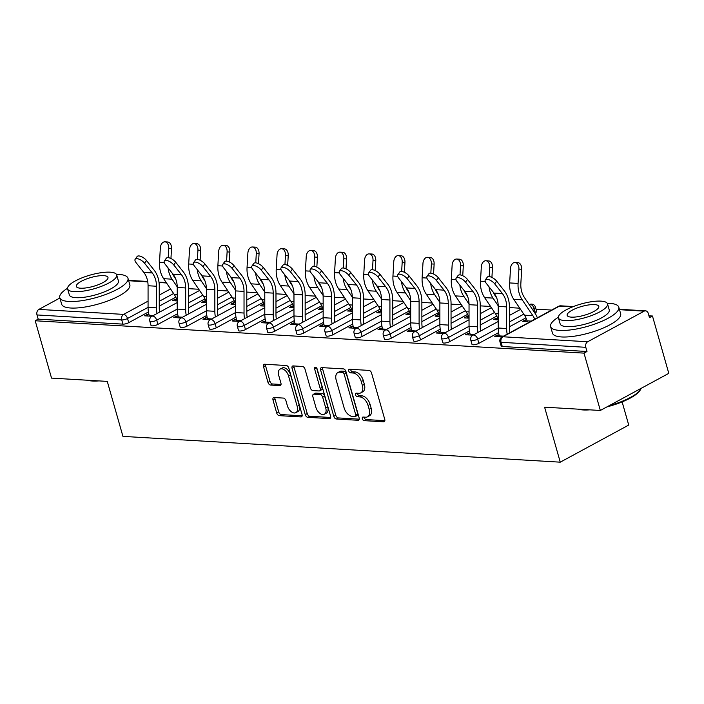 <?xml version="1.0" encoding="UTF-8"?>
<svg xmlns="http://www.w3.org/2000/svg" width="704" height="704" viewBox="0 0 704 704"><rect width="100%" height="100%" fill="white"/><g stroke="black" fill="none" stroke-linecap="round" stroke-linejoin="round"><path stroke-width="1.06" d="M362.34 418.774A1.945 1.17 -118.5 0 0 364.135 420.649L383.645 421.802A2.781 1.663 -118.5 0 0 384.234 421.678A2.781 1.663 -118.5 0 0 384.745 419.338L371.571 373.076A2.781 1.663 -118.5 0 0 369.002 370.401L349.492 369.248A1.945 1.17 -118.5 0 0 349.078 369.336A1.945 1.17 -118.5 0 0 348.718 370.973A1.945 1.17 -118.5 0 0 350.513 372.847L353.038 372.997A8.906 5.333 -118.5 0 1 361.258 381.568L362.358 385.422A8.906 5.333 -118.5 0 1 360.73 392.902A8.906 5.333 -118.5 0 1 358.829 393.298L356.303 393.149A1.945 1.17 -118.5 0 0 355.881 393.237A1.945 1.17 -118.5 0 0 355.529 394.874A1.945 1.17 -118.5 0 0 357.324 396.748L359.85 396.898A8.906 5.333 -118.5 0 1 368.069 405.469L369.169 409.323A8.906 5.333 -118.5 0 1 367.532 416.803A8.906 5.333 -118.5 0 1 365.631 417.199L363.106 417.05A1.945 1.17 -118.5 0 0 362.692 417.138A1.945 1.17 -118.5 0 0 362.34 418.774M364.232 417.12A1.945 1.17 -118.5 0 0 364.329 417.692A1.945 1.17 -118.5 0 0 366.133 419.566L384.859 420.675M350.618 369.31A1.945 1.17 -118.5 0 0 350.715 369.89A1.945 1.17 -118.5 0 0 352.51 371.765L355.036 371.914L353.038 372.997M357.43 393.219A1.945 1.17 -118.5 0 0 357.526 393.791A1.945 1.17 -118.5 0 0 359.322 395.666L361.847 395.815L359.85 396.898M274.102 397.522A2.781 1.663 -118.5 0 0 273.513 397.654A2.781 1.663 -118.5 0 0 273.002 399.986L276.698 412.966A2.781 1.663 -118.5 0 0 279.268 415.65L300.934 416.926A2.781 1.663 -118.5 0 0 301.523 416.803A2.781 1.663 -118.5 0 0 302.034 414.462L288.851 368.201A2.781 1.663 -118.5 0 0 286.29 365.517L264.625 364.241A2.781 1.663 -118.5 0 0 264.026 364.364A2.781 1.663 -118.5 0 0 263.516 366.705L267.986 382.386A2.781 1.663 -118.5 0 0 270.556 385.062L279.822 385.607A2.781 1.663 -118.5 0 0 280.421 385.484A2.781 1.663 -118.5 0 0 280.931 383.143L278.714 375.373A7.445 4.462 -118.5 0 1 280.078 369.116A7.445 4.462 -118.5 0 1 288.534 375.954L297.211 406.41A7.445 4.462 -118.5 0 1 295.847 412.658A7.445 4.462 -118.5 0 1 287.39 405.83L285.947 400.752A2.781 1.663 -118.5 0 0 283.378 398.077L274.102 397.522M572.502 306.918L559.434 306.143L502.946 336.767L587.682 341.757L644.169 311.142A4.25 3.194 93.4 0 1 645.533 310.825A4.25 3.194 93.4 0 1 648.278 313.447L649.475 317.636L652.467 316.017L668.8 373.358L600.336 410.467L544.597 407.176L560.261 462.167L122.936 436.383L107.272 381.392L51.533 378.11L35.2 320.76L584.003 353.126L586.995 351.498L585.807 347.31L501.072 342.311L502.26 346.5L586.995 351.498M600.336 410.467L584.003 353.126M333.793 416.337A2.781 1.663 -118.5 0 0 336.362 419.012L358.028 420.288A2.781 1.663 -118.5 0 0 358.626 420.165A2.781 1.663 -118.5 0 0 359.137 417.833L345.954 371.562A2.781 1.663 -118.5 0 0 343.385 368.887L321.719 367.611A2.781 1.663 -118.5 0 0 321.13 367.734A2.781 1.663 -118.5 0 0 320.619 370.075L333.793 416.337L335.79 415.254A2.781 1.663 -118.5 0 0 338.36 417.93L359.242 419.162M329.481 418.607L307.815 417.331A2.781 1.663 -118.5 0 1 305.246 414.647L292.072 368.386A2.781 1.663 -118.5 0 1 292.574 366.054A2.781 1.663 -118.5 0 1 293.172 365.922L302.447 366.476A2.781 1.663 -118.5 0 1 305.008 369.151L310.358 387.913A2.781 1.663 -118.5 0 0 312.928 390.588L319.079 390.958A2.781 1.663 -118.5 0 0 319.669 390.834A2.781 1.663 -118.5 0 0 320.179 388.494L314.618 368.958A1.945 1.17 -118.5 0 1 314.97 367.321A1.945 1.17 -118.5 0 1 317.187 369.107L330.581 416.143A2.781 1.663 -118.5 0 1 330.07 418.484A2.781 1.663 -118.5 0 1 329.481 418.607L330.502 418.053M560.261 462.167L628.725 425.058L622.125 401.905M587.682 341.757A4.25 3.194 93.4 0 0 585.807 347.31M35.2 320.76L38.192 319.141L37.004 314.952A4.25 3.194 -86.6 0 1 38.878 309.399L59.893 298.012M188.434 288.649L198.774 289.265M217.615 290.374L227.955 290.981M246.796 292.09L257.136 292.706M275.977 293.814L286.317 294.422M305.149 295.53L315.498 296.146M334.33 297.255L344.678 297.862M363.51 298.98L373.85 299.587M392.691 300.696L403.031 301.303M421.872 302.421L432.212 303.028M451.053 304.137L461.393 304.744M480.234 305.862L490.574 306.469M509.414 307.578L519.754 308.185M536.017 309.144L551.637 310.068M648.947 315.806L652.467 316.017M526.786 320.003L525.298 319.915L525.747 321.499M525.298 319.915L522.702 321.314L527.261 321.587M499.11 335.166L497.35 335.06L497.807 336.644M497.35 335.06L494.754 336.468L502.137 336.899M157.907 324.394A4.25 1.188 164.1 0 1 152.108 325.855A4.25 1.188 164.1 0 1 151.008 325.398L149.82 321.209A4.25 1.188 164.1 0 0 150.911 321.666A4.25 1.188 -15.9 0 0 156.71 320.206L157.907 324.394L177.61 313.72M204.961 298.892L188.443 307.85M175.78 297.176L159.262 306.126M148.438 311.995L128.726 322.678A4.25 1.188 164.1 0 1 122.927 324.139L121.73 319.942L37.004 314.952M38.192 319.141L122.927 324.139M502.26 346.5A4.25 1.188 164.1 0 1 501.169 346.042L499.972 341.854A4.25 1.188 164.1 0 0 501.072 342.311A4.25 3.194 93.4 0 1 502.946 336.767A4.25 2.552 -118.5 0 0 502.04 336.952A4.25 4.25 0 0 0 499.972 341.854M205.814 301.074L204.318 300.986L201.722 302.394L206.281 302.658M178.13 316.237L176.378 316.131L173.782 317.539L181.157 317.97M216.269 327.844A4.25 1.188 164.1 0 1 210.47 329.296A4.25 1.188 164.1 0 1 209.37 328.838L208.173 324.65A4.25 1.188 164.1 0 0 209.273 325.107A4.25 1.188 -15.9 0 0 215.072 323.646L216.269 327.844L235.972 317.161M263.322 302.333L246.796 311.291M264.167 304.515L262.68 304.427L260.084 305.835L264.642 306.099M236.491 319.678L234.731 319.572L232.135 320.98L239.518 321.411M274.622 331.285A4.25 1.188 164.1 0 1 268.822 332.737A4.25 1.188 164.1 0 1 267.731 332.279L266.534 328.09A4.25 1.188 164.1 0 0 267.634 328.548A4.25 1.188 -15.9 0 0 273.434 327.087L274.622 331.285L294.334 320.602M321.675 305.774L305.158 314.732M322.529 307.956L321.033 307.868L318.446 309.276L323.004 309.54M294.853 323.118L293.093 323.013L290.497 324.421L297.88 324.852M332.983 334.726A4.25 1.188 164.1 0 1 327.184 336.178A4.25 1.188 164.1 0 1 326.093 335.72L324.896 331.531A4.25 1.188 164.1 0 0 325.996 331.989A4.25 1.188 -15.9 0 0 331.795 330.537L332.983 334.726L352.695 324.042M380.037 309.214L363.519 318.173M380.89 311.397L379.394 311.309L376.798 312.717L381.357 312.981M353.214 326.559L351.454 326.454L348.858 327.862L356.233 328.293M391.345 338.166A4.25 1.188 164.1 0 1 385.546 339.618A4.25 1.188 164.1 0 1 384.446 339.161L383.258 334.972A4.25 1.188 164.1 0 0 384.349 335.43A4.25 1.188 -15.9 0 0 390.148 333.978L391.345 338.166L411.048 327.483M438.398 312.664L421.881 321.614M439.252 314.838L437.756 314.75L435.16 316.158L439.718 316.422M411.567 330L409.816 329.894L407.22 331.302L414.594 331.734M449.706 341.607A4.25 1.188 164.1 0 1 443.907 343.059A4.25 1.188 164.1 0 1 442.807 342.602L441.61 338.413A4.25 1.188 164.1 0 0 442.71 338.87A4.25 1.188 -15.9 0 0 448.51 337.418L449.706 341.607L469.41 330.924M496.76 316.105L480.234 325.054M497.605 318.278L496.118 318.19L493.522 319.598L498.08 319.862M469.929 333.441L468.169 333.335L465.573 334.743L472.956 335.174M478.887 343.323A4.25 1.188 164.1 0 1 473.088 344.784A4.25 1.188 164.1 0 1 471.988 344.326L470.791 340.138A4.25 1.188 164.1 0 0 471.891 340.595A4.25 1.188 -15.9 0 0 477.69 339.134L478.887 343.323L498.59 332.64M535.366 312.708L534.178 308.519A4.25 1.188 164.1 0 0 535.462 307.19L536.65 311.379A4.25 1.188 164.1 0 1 535.366 312.708L534.846 312.99M525.932 317.821L509.414 326.779M440.748 331.716L438.988 331.619L436.401 333.027L443.775 333.458M468.433 316.562L466.937 316.474L464.341 317.874L468.899 318.146M420.526 339.882A4.25 1.188 164.1 0 1 414.726 341.343A4.25 1.188 164.1 0 1 413.626 340.886L412.438 336.697A4.25 1.188 164.1 0 0 413.53 337.154A4.25 1.188 -15.9 0 0 419.329 335.694L420.526 339.882L440.229 329.199M467.579 314.38L451.053 323.338M382.386 328.275L380.635 328.178L378.039 329.578L385.414 330.018M410.071 313.113L408.575 313.025L405.979 314.433L410.538 314.706M362.164 336.442A4.25 1.188 164.1 0 1 356.365 337.902A4.25 1.188 164.1 0 1 355.265 337.445L354.077 333.256A4.25 1.188 164.1 0 0 355.168 333.714A4.25 1.188 -15.9 0 0 360.967 332.253L362.164 336.442L381.876 325.758M409.218 310.939L392.7 319.898M324.034 324.834L322.274 324.738L319.678 326.137L327.061 326.577M351.71 309.672L350.214 309.584L347.626 310.992L352.185 311.265M303.802 333.001A4.25 1.188 164.1 0 1 298.003 334.462A4.25 1.188 164.1 0 1 296.912 334.004L295.715 329.815A4.25 1.188 164.1 0 0 296.815 330.273A4.25 1.188 -15.9 0 0 302.614 328.812L303.802 333.001L323.514 322.318M350.856 307.498L334.338 316.448M265.672 321.394L263.912 321.297L261.316 322.696L268.699 323.136M293.348 306.231L291.861 306.143L289.265 307.551L293.823 307.824M245.45 329.56A4.25 1.188 164.1 0 1 239.65 331.021A4.25 1.188 164.1 0 1 238.55 330.563L237.354 326.374A4.25 1.188 164.1 0 0 238.454 326.832A4.25 1.188 -15.9 0 0 244.253 325.371L245.45 329.56L265.153 318.877M292.494 304.058L275.977 313.007M207.31 317.953L205.55 317.847L202.963 319.255L210.338 319.695M234.995 302.79L233.499 302.702L230.903 304.11L235.462 304.383M187.088 326.119A4.25 1.188 164.1 0 1 181.289 327.58A4.25 1.188 164.1 0 1 180.189 327.122L179.001 322.934A4.25 1.188 164.1 0 0 180.092 323.391A4.25 1.188 -15.9 0 0 185.891 321.93L187.088 326.119L206.791 315.436M234.142 300.617L217.615 309.566M148.949 314.512L147.198 314.406L144.602 315.814L151.976 316.254M176.634 299.35L175.138 299.262L172.542 300.67L177.1 300.942M496.118 318.19L496.566 319.774M468.169 333.335L468.626 334.919M466.937 316.474L467.386 318.058M438.988 331.619L439.446 333.203M437.756 314.75L438.205 316.334M409.816 329.894L410.265 331.478M408.575 313.025L409.024 314.618M380.635 328.178L381.084 329.762M379.394 311.309L379.852 312.893M351.454 326.454L351.903 328.038M350.214 309.584L350.671 311.177M322.274 324.738L322.722 326.322M321.033 307.868L321.49 309.452M293.093 323.013L293.542 324.597M291.861 306.143L292.31 307.736M263.912 321.297L264.37 322.881M262.68 304.427L263.129 306.011M234.731 319.572L235.189 321.156M233.499 302.702L233.948 304.295M205.55 317.847L206.008 319.44M204.318 300.986L204.767 302.57M176.378 316.131L176.827 317.715M175.138 299.262L175.586 300.854M147.198 314.406L147.646 315.999M367.532 416.803L369.53 415.721A8.906 5.333 -118.5 0 0 371.166 408.241L369.169 409.323M361.847 395.815A8.906 5.333 -118.5 0 1 370.066 404.386L371.166 408.241M360.73 392.902L362.718 391.82A8.906 5.333 -118.5 0 0 364.355 384.34L362.358 385.422M355.036 371.914A8.906 5.333 -118.5 0 1 363.255 380.486L364.355 384.34M322.502 367.655A2.781 1.663 -118.5 0 0 322.617 368.993L335.79 415.254M354.983 416.574A1.945 1.17 -118.5 0 0 355.397 416.486A1.945 1.17 -118.5 0 0 355.758 414.85L344.186 374.238A1.945 1.17 -118.5 0 0 342.39 372.363L339.733 372.205A8.906 5.333 -118.5 0 0 337.832 372.601A8.906 5.333 -118.5 0 0 336.195 380.09L344.106 407.845A8.906 5.333 -118.5 0 0 352.326 416.416L354.983 416.574M356.981 415.492A1.945 1.17 -118.5 0 0 357.394 415.404A1.945 1.17 -118.5 0 0 357.755 413.767L355.758 414.85M337.832 372.601L339.821 371.518A8.906 5.333 -118.5 0 1 341.73 371.131L344.388 371.281A1.945 1.17 -118.5 0 1 346.183 373.155L357.755 413.767M330.695 417.481L309.813 416.249L307.815 417.331M293.955 365.974A2.781 1.663 -118.5 0 0 294.061 367.303L307.243 413.574A2.781 1.663 -118.5 0 0 309.813 416.249M319.669 390.834L321.666 389.752A2.781 1.663 -118.5 0 0 322.177 387.411L316.668 368.078M315.902 407.387A7.445 4.462 -118.5 0 0 324.359 414.216A7.445 4.462 -118.5 0 0 325.723 407.959L322.67 397.232A2.781 1.663 -118.5 0 0 320.1 394.557L313.949 394.187A2.781 1.663 -118.5 0 0 313.359 394.31A2.781 1.663 -118.5 0 0 312.849 396.651L315.902 407.387M324.359 414.216L326.357 413.134A7.445 4.462 -118.5 0 0 327.721 406.877L325.723 407.959M313.359 394.31L315.348 393.228A2.781 1.663 -118.5 0 1 315.946 393.105L322.098 393.474A2.781 1.663 -118.5 0 1 324.667 396.15L327.721 406.877M295.847 412.658L297.845 411.585A7.445 4.462 -118.5 0 0 299.209 405.328L297.211 406.41M280.078 369.116L282.075 368.034A7.445 4.462 -118.5 0 1 290.532 374.871L299.209 405.328M265.399 364.285A2.781 1.663 -118.5 0 0 265.514 365.622L269.984 381.304A2.781 1.663 -118.5 0 0 272.545 383.979L281.037 384.481M274.886 397.575A2.781 1.663 -118.5 0 0 274.991 398.904L278.696 411.884A2.781 1.663 -118.5 0 0 281.257 414.568L302.148 415.8M534.741 319.229A18.999 14.256 93.4 0 0 532.875 315.674L522.21 299.825A22.686 17.019 -86.6 0 1 519.112 293.049A22.686 17.019 -86.6 0 1 518.082 283.422L518.91 269.095A6.38 4.215 -86.7 0 0 515.064 262.478L517.827 262.636A6.38 4.215 93.3 0 1 521.673 269.254L520.846 283.58A18.999 14.256 93.4 0 0 521.708 291.641A18.999 14.256 93.4 0 0 524.295 297.317L534.97 313.166A22.686 17.019 -86.6 0 1 537.354 317.812M531.274 321.103L527.05 320.857A18.999 14.256 93.4 0 0 524.462 315.181L513.788 299.332A22.686 17.019 -86.6 0 1 510.69 292.547A22.686 17.019 -86.6 0 1 509.661 282.929L510.488 268.602A6.38 4.215 -86.7 0 1 515.064 262.478M485.32 279.893L487.274 277.182A6.38 2.719 35.7 0 1 491.418 277.209A6.38 2.719 35.7 0 1 496.663 281.16L494.71 283.862A6.38 2.719 -144.3 0 0 489.474 279.919A6.38 2.719 -144.3 0 0 485.32 279.893A6.38 2.719 -144.3 0 0 486.297 283.369L493.97 293.084A18.999 14.256 -86.6 0 1 497.323 299.798A18.999 14.256 -86.6 0 1 498.221 306.39L498.23 328.02A22.686 17.019 93.4 0 0 499.303 335.896L499.55 336.75M494.71 283.862L502.392 293.586A18.999 14.256 -86.6 0 1 505.736 300.291A18.999 14.256 -86.6 0 1 506.642 306.891L506.642 328.522A22.686 17.019 93.4 0 0 507.188 334.162M509.802 332.746A18.999 14.256 -86.6 0 1 509.414 328.39L509.414 306.759A22.686 17.019 93.4 0 0 508.332 298.892A22.686 17.019 93.4 0 0 504.337 290.875L496.663 281.16M589.82 409.851A34.593 9.654 164.1 0 1 583.088 409.948A34.593 9.654 164.1 0 1 578.019 409.147M579.911 409.262A35.438 9.891 -15.9 0 0 582.27 409.49A35.438 9.891 -15.9 0 0 584.91 409.561M558.36 317.222A35.438 9.891 -15.9 0 0 550.607 326.594A35.438 9.891 -15.9 0 0 559.742 330.414A35.438 9.891 -15.9 0 0 598.514 322.661A35.438 9.891 -15.9 0 0 618.781 307.173A35.438 9.891 -15.9 0 0 609.638 303.362A35.438 9.891 -15.9 0 0 607.244 303.292M550.607 326.594L552.473 333.142A35.438 9.891 -15.9 0 0 561.607 336.952A35.438 9.891 -15.9 0 0 600.38 329.199A35.438 9.891 -15.9 0 0 620.638 313.72L618.781 307.173M607.517 303.873L609.233 309.892A25.52 7.119 164.1 0 1 594.642 321.042A25.52 7.119 164.1 0 1 566.729 326.621A25.52 7.119 164.1 0 1 560.146 323.875L558.43 317.856A25.52 7.119 -15.9 0 0 565.013 320.602A25.52 7.119 -15.9 0 0 592.926 315.022A25.52 7.119 -15.9 0 0 607.517 303.873A25.52 7.119 -15.9 0 0 600.943 301.127A25.52 7.119 -15.9 0 0 573.021 306.706A25.52 7.119 -15.9 0 0 558.43 317.856M571.402 317.134A16.447 4.594 -15.9 0 0 589.389 313.544A16.447 4.594 -15.9 0 0 598.787 306.354A16.447 4.594 -15.9 0 0 594.554 304.586A16.447 4.594 -15.9 0 0 576.558 308.185A16.447 4.594 -15.9 0 0 567.16 315.366A16.447 4.594 -15.9 0 0 571.402 317.134M609.127 405.706A35.438 9.891 -15.9 0 0 640.622 389.435A35.438 9.891 -15.9 0 0 641.159 388.344M640.622 389.435L640.042 390.377A34.593 9.654 164.1 0 1 606.945 406.886M99.009 380.908A34.593 9.654 164.1 0 1 92.277 381.005A34.593 9.654 164.1 0 1 87.199 380.213M89.091 380.318A35.438 9.891 -15.9 0 0 91.45 380.547A35.438 9.891 -15.9 0 0 94.09 380.618M67.54 288.279A35.438 9.891 -15.9 0 0 59.787 297.651A35.438 9.891 -15.9 0 0 68.922 301.47A35.438 9.891 -15.9 0 0 107.694 293.718A35.438 9.891 -15.9 0 0 127.961 278.238A35.438 9.891 -15.9 0 0 118.826 274.419A35.438 9.891 -15.9 0 0 116.433 274.349M59.787 297.651L61.653 304.198A35.438 9.891 -15.9 0 0 70.787 308.018A35.438 9.891 -15.9 0 0 109.56 300.265A35.438 9.891 -15.9 0 0 129.826 284.777L127.961 278.238M116.697 274.93L118.413 280.958A25.52 7.119 164.1 0 1 103.822 292.098A25.52 7.119 164.1 0 1 75.909 297.678A25.52 7.119 164.1 0 1 69.335 294.932L67.619 288.913A25.52 7.119 -15.9 0 0 74.193 291.658A25.52 7.119 -15.9 0 0 102.106 286.079A25.52 7.119 -15.9 0 0 116.697 274.93A25.52 7.119 -15.9 0 0 110.123 272.184A25.52 7.119 -15.9 0 0 82.21 277.763A25.52 7.119 -15.9 0 0 67.619 288.913M80.582 288.2A16.447 4.594 -15.9 0 0 98.569 284.601A16.447 4.594 -15.9 0 0 107.976 277.42A16.447 4.594 -15.9 0 0 103.734 275.651A16.447 4.594 -15.9 0 0 85.747 279.242A16.447 4.594 -15.9 0 0 76.34 286.431A16.447 4.594 -15.9 0 0 80.582 288.2M493.354 292.31A18.999 14.256 93.4 0 0 495.114 295.601L496.707 297.959M498.23 319.158L497.869 319.132A18.999 14.256 93.4 0 0 495.282 313.456L484.607 297.607A22.686 17.019 -86.6 0 1 481.51 290.831A22.686 17.019 -86.6 0 1 480.489 281.204L481.316 266.878A6.38 4.215 -86.7 0 1 485.883 260.762L488.646 260.911A6.38 4.215 93.3 0 1 492.492 267.529L491.92 277.438M498.221 305.818L493.029 298.109A22.686 17.019 -86.6 0 1 489.931 291.324A22.686 17.019 -86.6 0 1 489.042 286.854M489.201 276.602L489.729 267.379A6.38 4.215 -86.7 0 0 485.883 260.762M464.182 290.585A18.999 14.256 93.4 0 0 465.934 293.876L467.526 296.234M469.049 317.434L468.688 317.416A18.999 14.256 93.4 0 0 466.101 311.74L455.426 295.891A22.686 17.019 -86.6 0 1 452.338 289.106A22.686 17.019 -86.6 0 1 451.308 279.488L452.135 265.162A6.38 4.215 -86.7 0 1 456.702 259.037L459.466 259.195A6.38 4.215 93.3 0 1 463.311 265.813L462.739 275.722M469.04 304.093L463.848 296.384A22.686 17.019 -86.6 0 1 460.75 289.608A22.686 17.019 -86.6 0 1 459.87 285.129M460.02 274.877L460.548 265.654A6.38 4.215 -86.7 0 0 456.702 259.037M435.002 288.869A18.999 14.256 93.4 0 0 436.762 292.151L438.346 294.518M439.868 315.718L439.516 315.691A18.999 14.256 93.4 0 0 436.92 310.015L426.246 294.166A22.686 17.019 -86.6 0 1 423.157 287.39A22.686 17.019 -86.6 0 1 422.127 277.763L422.954 263.437A6.38 4.215 -86.7 0 1 427.522 257.321L430.285 257.47A6.38 4.215 93.3 0 1 434.13 264.088L433.558 273.997M439.859 302.377L434.667 294.668A22.686 17.019 -86.6 0 1 431.57 287.883A22.686 17.019 -86.6 0 1 430.69 283.413M430.839 273.161L431.367 263.938A6.38 4.215 -86.7 0 0 427.522 257.321M405.821 287.144A18.999 14.256 93.4 0 0 407.581 290.435L409.165 292.794M410.687 313.993L410.335 313.975A18.999 14.256 93.4 0 0 407.739 308.299L397.074 292.45A22.686 17.019 -86.6 0 1 393.976 285.666A22.686 17.019 -86.6 0 1 392.946 276.047L393.774 261.721A6.38 4.215 -86.7 0 1 398.341 255.596L401.104 255.754A6.38 4.215 93.3 0 1 404.95 262.372L404.378 272.281M410.678 300.652L405.486 292.943A22.686 17.019 -86.6 0 1 402.389 286.167A22.686 17.019 -86.6 0 1 401.509 281.688M401.658 271.436L402.186 262.214A6.38 4.215 -86.7 0 0 398.341 255.596M376.64 285.428A18.999 14.256 93.4 0 0 378.4 288.71L379.984 291.078M381.506 312.277L381.154 312.25A18.999 14.256 93.4 0 0 378.558 306.574L367.893 290.726A22.686 17.019 -86.6 0 1 364.795 283.95A22.686 17.019 -86.6 0 1 363.766 274.322L364.593 259.996A6.38 4.215 -86.7 0 1 369.16 253.88L371.923 254.03A6.38 4.215 93.3 0 1 375.769 260.647L375.197 270.556M381.498 298.936L376.306 291.218A22.686 17.019 -86.6 0 1 373.208 284.442A22.686 17.019 -86.6 0 1 372.328 279.963M372.478 269.72L373.014 260.498A6.38 4.215 -86.7 0 0 369.16 253.88M456.148 278.177L458.093 275.466A6.38 2.719 35.7 0 1 462.238 275.493A6.38 2.719 35.7 0 1 467.482 279.435L465.538 282.146A6.38 2.719 -144.3 0 0 460.293 278.203A6.38 2.719 -144.3 0 0 456.148 278.177A6.38 2.719 -144.3 0 0 457.116 281.644L464.798 291.368A18.999 14.256 -86.6 0 1 468.142 298.074A18.999 14.256 -86.6 0 1 469.04 304.674L469.049 326.304A22.686 17.019 93.4 0 0 470.131 334.171L470.369 335.025M465.538 282.146L473.211 291.861A18.999 14.256 -86.6 0 1 476.555 298.575A18.999 14.256 -86.6 0 1 477.462 305.166L477.47 326.797A22.686 17.019 93.4 0 0 478.007 332.438M480.621 331.021A18.999 14.256 -86.6 0 1 480.234 326.674L480.234 305.043A22.686 17.019 93.4 0 0 479.151 297.167A22.686 17.019 93.4 0 0 475.156 289.15L467.482 279.435M426.967 276.452L428.912 273.742A6.38 2.719 35.7 0 1 433.057 273.768A6.38 2.719 35.7 0 1 438.302 277.719L436.357 280.421A6.38 2.719 -144.3 0 0 431.112 276.478A6.38 2.719 -144.3 0 0 426.967 276.452A6.38 2.719 -144.3 0 0 427.935 279.928L435.618 289.643A18.999 14.256 -86.6 0 1 438.962 296.358A18.999 14.256 -86.6 0 1 439.868 302.949L439.868 324.579A22.686 17.019 93.4 0 0 440.95 332.455L441.188 333.309M436.357 280.421L444.03 290.145A18.999 14.256 -86.6 0 1 447.374 296.85A18.999 14.256 -86.6 0 1 448.281 303.45L448.29 325.081A22.686 17.019 93.4 0 0 448.826 330.722M451.44 329.305A18.999 14.256 -86.6 0 1 451.053 324.949L451.053 303.318A22.686 17.019 93.4 0 0 449.97 295.451A22.686 17.019 93.4 0 0 445.975 287.434L438.302 277.719M397.786 274.736L399.731 272.026A6.38 2.719 35.7 0 1 403.876 272.052A6.38 2.719 35.7 0 1 409.121 275.994L407.176 278.705A6.38 2.719 -144.3 0 0 401.931 274.762A6.38 2.719 -144.3 0 0 397.786 274.736A6.38 2.719 -144.3 0 0 398.754 278.203L406.437 287.927A18.999 14.256 -86.6 0 1 409.781 294.633A18.999 14.256 -86.6 0 1 410.687 301.233L410.687 322.863A22.686 17.019 93.4 0 0 411.77 330.73L412.007 331.584M407.176 278.705L414.85 288.42A18.999 14.256 -86.6 0 1 418.202 295.134A18.999 14.256 -86.6 0 1 419.1 301.726L419.109 323.356A22.686 17.019 93.4 0 0 419.654 328.997M422.259 327.58A18.999 14.256 -86.6 0 1 421.881 323.233L421.872 301.602A22.686 17.019 93.4 0 0 420.79 293.726A22.686 17.019 93.4 0 0 416.794 285.71L409.121 275.994M368.606 273.011L370.55 270.301A6.38 2.719 35.7 0 1 374.695 270.327A6.38 2.719 35.7 0 1 379.94 274.278L377.995 276.98A6.38 2.719 -144.3 0 0 372.75 273.038A6.38 2.719 -144.3 0 0 368.606 273.011A6.38 2.719 -144.3 0 0 369.574 276.487L377.256 286.202A18.999 14.256 -86.6 0 1 380.6 292.917A18.999 14.256 -86.6 0 1 381.506 299.508L381.506 321.138A22.686 17.019 93.4 0 0 382.589 329.014L382.835 329.868M377.995 276.98L385.669 286.704A18.999 14.256 -86.6 0 1 389.022 293.41A18.999 14.256 -86.6 0 1 389.919 300.01L389.928 321.64A22.686 17.019 93.4 0 0 390.474 327.281M393.078 325.864A18.999 14.256 -86.6 0 1 392.7 321.508L392.691 299.878A22.686 17.019 93.4 0 0 391.609 292.002A22.686 17.019 93.4 0 0 387.622 283.994L379.94 274.278M339.425 271.295L341.37 268.585A6.38 2.719 35.7 0 1 345.514 268.611A6.38 2.719 35.7 0 1 350.759 272.554L348.814 275.264A6.38 2.719 -144.3 0 0 343.57 271.322A6.38 2.719 -144.3 0 0 339.425 271.295A6.38 2.719 -144.3 0 0 340.402 274.762L348.075 284.486A18.999 14.256 -86.6 0 1 351.419 291.192A18.999 14.256 -86.6 0 1 352.326 297.792L352.334 319.422A22.686 17.019 93.4 0 0 353.408 327.29L353.654 328.143M348.814 275.264L356.497 284.979A18.999 14.256 -86.6 0 1 359.841 291.694A18.999 14.256 -86.6 0 1 360.738 298.285L360.747 319.915A22.686 17.019 93.4 0 0 361.293 325.556M363.906 324.139A18.999 14.256 -86.6 0 1 363.519 319.792L363.51 298.162A22.686 17.019 93.4 0 0 362.437 290.286A22.686 17.019 93.4 0 0 358.442 282.269L350.759 272.554M347.459 283.703A18.999 14.256 93.4 0 0 349.219 286.994L350.803 289.353M352.326 310.552L351.974 310.534A18.999 14.256 93.4 0 0 349.378 304.858L338.712 289.01A22.686 17.019 -86.6 0 1 335.614 282.225A22.686 17.019 -86.6 0 1 334.585 272.606L335.412 258.28A6.38 4.215 -86.7 0 1 339.988 252.155L342.742 252.314A6.38 4.215 93.3 0 1 346.597 258.931L346.025 268.84M352.317 297.211L347.125 289.502A22.686 17.019 -86.6 0 1 344.036 282.726A22.686 17.019 -86.6 0 1 343.147 278.247M343.297 267.995L343.834 258.773A6.38 4.215 -86.7 0 0 339.988 252.155M310.244 269.57L312.189 266.86A6.38 2.719 35.7 0 1 316.334 266.886A6.38 2.719 35.7 0 1 321.578 270.829L319.634 273.539A6.38 2.719 -144.3 0 0 314.389 269.597A6.38 2.719 -144.3 0 0 310.244 269.57A6.38 2.719 -144.3 0 0 311.221 273.046L318.894 282.762A18.999 14.256 -86.6 0 1 322.238 289.476A18.999 14.256 -86.6 0 1 323.145 296.067L323.154 317.698A22.686 17.019 93.4 0 0 324.227 325.574L324.474 326.427M319.634 273.539L327.316 283.263A18.999 14.256 -86.6 0 1 330.66 289.969A18.999 14.256 -86.6 0 1 331.566 296.56L331.566 318.19A22.686 17.019 93.4 0 0 332.112 323.84M334.726 322.423A18.999 14.256 -86.6 0 1 334.338 318.067L334.33 296.437A22.686 17.019 93.4 0 0 333.256 288.561A22.686 17.019 93.4 0 0 329.261 280.553L321.578 270.829M318.278 281.987A18.999 14.256 93.4 0 0 320.038 285.27L321.631 287.628M323.145 308.836L322.793 308.81A18.999 14.256 93.4 0 0 320.197 303.134L309.531 287.285A22.686 17.019 -86.6 0 1 306.434 280.509A22.686 17.019 -86.6 0 1 305.404 270.882L306.231 256.555A6.38 4.215 -86.7 0 1 310.807 250.43L313.57 250.589A6.38 4.215 93.3 0 1 317.416 257.206L316.844 267.115M323.136 295.495L317.944 287.778A22.686 17.019 -86.6 0 1 314.855 281.002A22.686 17.019 -86.6 0 1 313.966 276.522M314.116 266.279L314.653 257.048A6.38 4.215 -86.7 0 0 310.807 250.43M281.063 267.854L283.008 265.144A6.38 2.719 35.7 0 1 287.162 265.17A6.38 2.719 35.7 0 1 292.398 269.113L290.453 271.823A6.38 2.719 -144.3 0 0 285.208 267.872A6.38 2.719 -144.3 0 0 281.063 267.854A6.38 2.719 -144.3 0 0 282.04 271.322L289.714 281.046A18.999 14.256 -86.6 0 1 293.066 287.751A18.999 14.256 -86.6 0 1 293.964 294.351L293.973 315.982A22.686 17.019 93.4 0 0 295.046 323.849L295.293 324.702M290.453 271.823L298.135 281.538A18.999 14.256 -86.6 0 1 301.479 288.253A18.999 14.256 -86.6 0 1 302.386 294.844L302.386 316.474A22.686 17.019 93.4 0 0 302.931 322.115M305.545 320.698A18.999 14.256 -86.6 0 1 305.158 316.342L305.149 294.721A22.686 17.019 93.4 0 0 304.075 286.845A22.686 17.019 93.4 0 0 300.08 278.828L292.398 269.113M289.098 280.262A18.999 14.256 93.4 0 0 290.858 283.554L292.45 285.912M293.973 307.111L293.612 307.094A18.999 14.256 93.4 0 0 291.025 301.418L280.35 285.56A22.686 17.019 -86.6 0 1 277.253 278.784A22.686 17.019 -86.6 0 1 276.223 269.166L277.05 254.839A6.38 4.215 -86.7 0 1 281.626 248.714L284.39 248.873A6.38 4.215 93.3 0 1 288.235 255.49L287.663 265.399M293.955 293.77L288.772 286.062A22.686 17.019 -86.6 0 1 285.674 279.277A22.686 17.019 -86.6 0 1 284.786 274.806M284.935 264.554L285.472 255.332A6.38 4.215 -86.7 0 0 281.626 248.714M251.882 266.13L253.836 263.419A6.38 2.719 35.7 0 1 257.981 263.446A6.38 2.719 35.7 0 1 263.226 267.388L261.272 270.098A6.38 2.719 -144.3 0 0 256.036 266.156A6.38 2.719 -144.3 0 0 251.882 266.13A6.38 2.719 -144.3 0 0 252.859 269.606L260.533 279.321A18.999 14.256 -86.6 0 1 263.886 286.035A18.999 14.256 -86.6 0 1 264.783 292.626L264.792 314.257A22.686 17.019 93.4 0 0 265.866 322.133L266.112 322.978M261.272 270.098L268.954 279.822A18.999 14.256 -86.6 0 1 272.298 286.528A18.999 14.256 -86.6 0 1 273.205 293.119L273.205 314.75A22.686 17.019 93.4 0 0 273.75 320.39M276.364 318.982A18.999 14.256 -86.6 0 1 275.977 314.626L275.977 292.996A22.686 17.019 93.4 0 0 274.894 285.12A22.686 17.019 93.4 0 0 270.899 277.112L263.226 267.388M259.917 278.546A18.999 14.256 93.4 0 0 261.677 281.829L263.27 284.187M264.792 305.395L264.431 305.369A18.999 14.256 93.4 0 0 261.844 299.693L251.17 283.844A22.686 17.019 -86.6 0 1 248.072 277.068A22.686 17.019 -86.6 0 1 247.051 267.441L247.878 253.114A6.38 4.215 -86.7 0 1 252.446 246.99L255.209 247.148A6.38 4.215 93.3 0 1 259.054 253.766L258.482 263.674M264.783 292.046L259.591 284.337A22.686 17.019 -86.6 0 1 256.494 277.561A22.686 17.019 -86.6 0 1 255.605 273.082M255.763 262.838L256.291 253.607A6.38 4.215 -86.7 0 0 252.446 246.99M222.71 264.414L224.655 261.703A6.38 2.719 35.7 0 1 228.8 261.73A6.38 2.719 35.7 0 1 234.045 265.672L232.1 268.382A6.38 2.719 -144.3 0 0 226.855 264.431A6.38 2.719 -144.3 0 0 222.71 264.414A6.38 2.719 -144.3 0 0 223.678 267.881L231.361 277.605A18.999 14.256 -86.6 0 1 234.705 284.31A18.999 14.256 -86.6 0 1 235.602 290.91L235.611 312.532A22.686 17.019 93.4 0 0 236.694 320.408L236.931 321.262M232.1 268.382L239.774 278.098A18.999 14.256 -86.6 0 1 243.118 284.812A18.999 14.256 -86.6 0 1 244.024 291.403L244.033 313.034A22.686 17.019 93.4 0 0 244.57 318.674M247.183 317.258A18.999 14.256 -86.6 0 1 246.796 312.902L246.796 291.271A22.686 17.019 93.4 0 0 245.714 283.404A22.686 17.019 93.4 0 0 241.718 275.387L234.045 265.672M230.745 276.822A18.999 14.256 93.4 0 0 232.496 280.113L234.089 282.471M235.611 303.67L235.25 303.653A18.999 14.256 93.4 0 0 232.663 297.977L221.989 282.119A22.686 17.019 -86.6 0 1 218.9 275.343A22.686 17.019 -86.6 0 1 217.87 265.725L218.698 251.39A6.38 4.215 -86.7 0 1 223.265 245.274L226.028 245.432A6.38 4.215 93.3 0 1 229.874 252.05L229.302 261.95M235.602 290.33L230.41 282.621A22.686 17.019 -86.6 0 1 227.313 275.836A22.686 17.019 -86.6 0 1 226.433 271.366M226.582 261.114L227.11 251.891A6.38 4.215 -86.7 0 0 223.265 245.274M193.53 262.689L195.474 259.978A6.38 2.719 35.7 0 1 199.619 260.005A6.38 2.719 35.7 0 1 204.864 263.947L202.919 266.658A6.38 2.719 -144.3 0 0 197.674 262.715A6.38 2.719 -144.3 0 0 193.53 262.689A6.38 2.719 -144.3 0 0 194.498 266.165L202.18 275.88A18.999 14.256 -86.6 0 1 205.524 282.594A18.999 14.256 -86.6 0 1 206.43 289.186L206.43 310.816A22.686 17.019 93.4 0 0 207.513 318.692L207.75 319.537M202.919 266.658L210.593 276.382A18.999 14.256 -86.6 0 1 213.937 283.087A18.999 14.256 -86.6 0 1 214.843 289.678L214.852 311.309A22.686 17.019 93.4 0 0 215.389 316.95M218.002 315.542A18.999 14.256 -86.6 0 1 217.615 311.186L217.615 289.555A22.686 17.019 93.4 0 0 216.533 281.679A22.686 17.019 93.4 0 0 212.538 273.671L204.864 263.947M201.564 275.106A18.999 14.256 93.4 0 0 203.324 278.388L204.908 280.746M206.43 301.954L206.078 301.928A18.999 14.256 93.4 0 0 203.482 296.252L192.808 280.403A22.686 17.019 -86.6 0 1 189.719 273.627A22.686 17.019 -86.6 0 1 188.69 264L189.517 249.674A6.38 4.215 -86.7 0 1 194.084 243.549L196.847 243.707A6.38 4.215 93.3 0 1 200.693 250.325L200.121 260.234M206.422 288.605L201.23 280.896A22.686 17.019 -86.6 0 1 198.132 274.12A22.686 17.019 -86.6 0 1 197.252 269.641M197.402 259.398L197.93 250.166A6.38 4.215 -86.7 0 0 194.084 243.549M164.349 260.973L166.294 258.262A6.38 2.719 35.7 0 1 170.438 258.289A6.38 2.719 35.7 0 1 175.683 262.231L173.738 264.942A6.38 2.719 -144.3 0 0 168.494 260.99A6.38 2.719 -144.3 0 0 164.349 260.973A6.38 2.719 -144.3 0 0 165.317 264.44L172.999 274.164A18.999 14.256 -86.6 0 1 176.343 280.87A18.999 14.256 -86.6 0 1 177.25 287.461L177.25 309.091A22.686 17.019 93.4 0 0 178.332 316.967L178.57 317.821M173.738 264.942L181.412 274.657A18.999 14.256 -86.6 0 1 184.765 281.371A18.999 14.256 -86.6 0 1 185.662 287.962L185.671 309.593A22.686 17.019 93.4 0 0 186.217 315.234M188.822 313.817A18.999 14.256 -86.6 0 1 188.443 309.461L188.434 287.83A22.686 17.019 93.4 0 0 187.352 279.963A22.686 17.019 93.4 0 0 183.357 271.946L175.683 262.231M172.383 273.381A18.999 14.256 93.4 0 0 174.143 276.672L175.727 279.03M177.25 300.23L176.898 300.212A18.999 14.256 93.4 0 0 174.302 294.527L163.636 278.678A22.686 17.019 -86.6 0 1 160.538 271.902A22.686 17.019 -86.6 0 1 159.509 262.284L160.336 247.949A6.38 4.215 -86.7 0 1 164.903 241.833L167.666 241.991A6.38 4.215 93.3 0 1 171.512 248.609L170.94 258.509M177.241 286.889L172.049 279.18A22.686 17.019 -86.6 0 1 168.951 272.395A22.686 17.019 -86.6 0 1 168.071 267.925M168.221 257.673L168.749 248.45A6.38 4.215 -86.7 0 0 164.903 241.833M135.168 259.248L137.113 256.538A6.38 2.719 35.7 0 1 141.258 256.564A6.38 2.719 35.7 0 1 146.502 260.506L144.558 263.217A6.38 2.719 -144.3 0 0 139.313 259.274A6.38 2.719 -144.3 0 0 135.168 259.248A6.38 2.719 -144.3 0 0 136.136 262.724L143.818 272.439A18.999 14.256 -86.6 0 1 147.162 279.154A18.999 14.256 -86.6 0 1 148.069 285.745L148.069 307.375A22.686 17.019 93.4 0 0 149.151 315.251L149.398 316.096M144.558 263.217L152.231 272.932A18.999 14.256 -86.6 0 1 155.584 279.646A18.999 14.256 -86.6 0 1 156.482 286.238L156.49 307.868A22.686 17.019 93.4 0 0 157.036 313.509M159.641 312.092A18.999 14.256 -86.6 0 1 159.262 307.745L159.254 286.114A22.686 17.019 93.4 0 0 158.171 278.238A22.686 17.019 93.4 0 0 154.185 270.23L146.502 260.506M366.133 419.566L364.135 420.649M352.51 371.765L350.513 372.847M359.322 395.666L357.324 396.748M644.169 311.142L619.494 309.69M573.382 306.566L560.798 305.826A4.25 3.194 93.4 0 0 559.434 306.143A4.25 2.552 -118.5 0 0 558.527 306.337L502.04 336.952M38.878 309.399L123.605 314.398L148.069 301.136M159.254 295.073L170.544 288.957M166.522 282.982L159.042 282.533M147.761 281.873L128.674 280.746M148.069 307.358L127.53 318.49A4.25 1.188 -15.9 0 1 121.73 319.942A4.25 3.194 -86.6 0 1 123.605 314.398A4.25 2.552 61.5 0 1 127.53 318.49L128.726 322.678M535.462 307.19A4.25 4.25 0 0 0 529.346 304.612A4.25 2.552 -118.5 0 1 530.253 304.427A4.25 2.552 61.5 0 1 534.178 308.519L532.462 309.443M523.776 314.16L509.414 321.939M506.642 328.522L498.23 328.02L477.69 339.134A4.25 2.552 61.5 0 0 473.766 335.042A4.25 2.552 -118.5 0 0 472.859 335.227A4.25 4.25 0 0 0 470.791 340.138M494.595 312.435L480.234 320.223M477.47 326.797L469.049 326.304L448.51 337.418A4.25 2.552 61.5 0 0 444.585 333.326A4.25 2.552 -118.5 0 0 443.678 333.511A4.25 4.25 0 0 0 441.61 338.413M465.414 310.719L451.053 318.498M439.868 324.562L419.329 335.694A4.25 2.552 61.5 0 0 415.404 331.602A4.25 2.552 -118.5 0 0 414.498 331.786A4.25 4.25 0 0 0 412.438 336.697M436.234 308.994L421.872 316.782M410.687 322.846L390.148 333.978A4.25 2.552 61.5 0 0 386.223 329.877A4.25 2.552 -118.5 0 0 385.317 330.07A4.25 4.25 0 0 0 383.258 334.972M407.053 307.278L392.691 315.058M381.506 321.121L360.967 332.253A4.25 2.552 61.5 0 0 357.042 328.161A4.25 2.552 -118.5 0 0 356.136 328.346A4.25 4.25 0 0 0 354.077 333.256M377.872 305.554L363.519 313.342M352.334 319.396L331.795 330.537A4.25 2.552 61.5 0 0 327.87 326.436A4.25 2.552 -118.5 0 0 326.955 326.63A4.25 4.25 0 0 0 324.896 331.531M348.691 303.838L334.338 311.617M331.566 318.19L323.154 317.698L302.614 328.812A4.25 2.552 61.5 0 0 298.69 324.72A4.25 2.552 -118.5 0 0 297.783 324.905A4.25 4.25 0 0 0 295.715 329.815M319.51 302.113L305.158 309.892M302.386 316.474L293.973 315.982L273.434 327.087A4.25 2.552 61.5 0 0 269.509 322.995A4.25 2.552 -118.5 0 0 268.602 323.189A4.25 4.25 0 0 0 266.534 328.09M290.338 300.397L275.977 308.176M273.205 314.75L264.792 314.257L244.253 325.371A4.25 2.552 61.5 0 0 240.328 321.279A4.25 2.552 -118.5 0 0 239.422 321.464A4.25 4.25 0 0 0 237.354 326.374M261.158 298.672L246.796 306.451M244.033 313.034L235.611 312.532L215.072 323.646A4.25 2.552 61.5 0 0 211.147 319.554A4.25 2.552 -118.5 0 0 210.241 319.748A4.25 4.25 0 0 0 208.173 324.65M231.977 296.956L217.615 304.735M214.852 311.309L206.43 310.816L185.891 321.93A4.25 2.552 61.5 0 0 181.966 317.838A4.25 2.552 -118.5 0 0 181.06 318.023A4.25 4.25 0 0 0 179.001 322.934M202.796 295.231L188.434 303.01M177.25 309.074L156.71 320.206A4.25 2.552 61.5 0 0 152.786 316.114A4.25 2.552 -118.5 0 0 151.879 316.307A4.25 4.25 0 0 0 149.82 321.209M173.615 293.506L159.254 301.294M370.066 404.386L368.069 405.469M363.255 380.486L361.258 381.568M384.666 421.247L383.645 421.802M322.617 368.993L320.619 370.075M359.049 419.734L358.028 420.288M338.36 417.93L336.362 419.012M346.183 373.155L344.186 374.238M344.388 371.281L342.39 372.363M341.73 371.131L339.733 372.205M307.243 413.574L305.246 414.647M294.061 367.303L292.072 368.386M322.177 387.411L320.179 388.494M316.536 367.919L314.618 368.958M324.667 396.15L322.67 397.232M322.098 393.474L320.1 394.557M315.946 393.105L313.949 394.187M290.532 374.871L288.534 375.954M280.843 385.053L279.822 385.607M272.545 383.979L270.556 385.062M269.984 381.304L267.986 382.386M265.514 365.622L263.516 366.705M301.954 416.372L300.934 416.926M281.257 414.568L279.268 415.65M278.696 411.884L276.698 412.966M274.991 398.904L273.002 399.986M509.661 282.929L518.082 283.422M521.673 269.254L518.91 269.095M524.462 315.181L532.875 315.674M513.788 299.332L522.21 299.825M506.642 306.891L498.221 306.39M502.392 293.586L493.97 293.084M503.527 336.142L499.303 335.896M480.489 281.204L485.223 281.486M492.492 267.529L489.729 267.379M495.282 313.456L498.221 313.632M484.607 297.607L493.029 298.109M451.308 279.488L456.042 279.77M463.311 265.813L460.548 265.654M466.101 311.74L469.049 311.907M455.426 295.891L463.848 296.384M422.127 277.763L426.862 278.045M434.13 264.088L431.367 263.938M436.92 310.015L439.868 310.191M426.246 294.166L434.667 294.668M392.946 276.047L397.681 276.329M404.95 262.372L402.186 262.214M407.739 308.299L410.687 308.466M397.074 292.45L405.486 292.943M363.766 274.322L368.5 274.604M375.769 260.647L373.014 260.498M378.558 306.574L381.506 306.75M367.893 290.726L376.306 291.218M477.462 305.166L469.04 304.674M473.211 291.861L464.798 291.368M474.346 334.426L470.131 334.171M448.281 303.45L439.868 302.949M444.03 290.145L435.618 289.643M448.29 325.081L439.868 324.579M445.166 332.702L440.95 332.455M419.1 301.726L410.687 301.233M414.85 288.42L406.437 287.927M419.109 323.356L410.687 322.863M415.994 330.986L411.77 330.73M389.919 300.01L381.506 299.508M385.669 286.704L377.256 286.202M389.928 321.64L381.506 321.138M386.813 329.261L382.589 329.014M360.738 298.285L352.326 297.792M356.497 284.979L348.075 284.486M360.747 319.915L352.334 319.422M357.632 327.545L353.408 327.29M334.585 272.606L339.328 272.888M346.597 258.931L343.834 258.773M349.378 304.858L352.326 305.026M338.712 289.01L347.125 289.502M331.566 296.56L323.145 296.067M327.316 283.263L318.894 282.762M328.451 325.82L324.227 325.574M305.404 270.882L310.147 271.163M317.416 257.206L314.653 257.048M320.197 303.134L323.145 303.31M309.531 287.285L317.944 287.778M302.386 294.844L293.964 294.351M298.135 281.538L289.714 281.046M299.27 324.095L295.046 323.849M276.223 269.166L280.966 269.447M288.235 255.49L285.472 255.332M291.025 301.418L293.964 301.585M280.35 285.56L288.772 286.062M273.205 293.119L264.783 292.626M268.954 279.822L260.533 279.321M270.09 322.379L265.866 322.133M247.051 267.441L251.786 267.722M259.054 253.766L256.291 253.607M261.844 299.693L264.783 299.869M251.17 283.844L259.591 284.337M244.024 291.403L235.602 290.91M239.774 278.098L231.361 277.605M240.909 320.654L236.694 320.408M217.87 265.725L222.605 265.998M229.874 252.05L227.11 251.891M232.663 297.977L235.611 298.144M221.989 282.119L230.41 282.621M214.843 289.678L206.43 289.186M210.593 276.382L202.18 275.88M211.728 318.938L207.513 318.692M188.69 264L193.424 264.282M200.693 250.325L197.93 250.166M203.482 296.252L206.43 296.428M192.808 280.403L201.23 280.896M185.662 287.962L177.25 287.461M181.412 274.657L172.999 274.164M185.671 309.593L177.25 309.091M182.556 317.214L178.332 316.967M159.509 262.284L164.243 262.557M171.512 248.609L168.749 248.45M174.302 294.527L177.25 294.703M163.636 278.678L172.049 279.18M156.482 286.238L148.069 285.745M152.231 272.932L143.818 272.439M156.49 307.868L148.069 307.375M153.375 315.498L149.151 315.251M645.533 310.825L619.379 309.285M166.241 282.559L158.99 282.137M147.699 281.468L128.559 280.342M560.798 305.826A4.25 4.25 0 0 0 558.527 306.337M520.555 309.382L509.414 315.418M498.23 321.482L472.859 335.227M491.374 307.657L480.234 313.694M469.049 319.757L443.678 333.511M462.194 305.941L451.053 311.978M439.868 318.041L414.498 331.786M433.013 304.216L421.872 310.253M410.687 316.316L385.317 330.07M403.832 302.5L392.691 308.537M381.506 314.6L356.136 328.346M374.651 300.775L363.51 306.812M352.326 312.875L326.955 326.63M345.479 299.05L334.338 305.096M323.145 311.159L297.783 324.905M316.298 297.334L305.158 303.371M293.973 309.434L268.602 323.189M287.118 295.61L275.977 301.655M264.792 307.718L239.422 321.464M257.937 293.894L246.796 299.93M235.611 305.994L210.241 319.748M228.756 292.169L217.615 298.214M206.43 304.278L181.06 318.023M199.575 290.453L188.434 296.49M177.25 302.553L151.879 316.307M357.394 415.404L355.397 416.486"/></g></svg>
